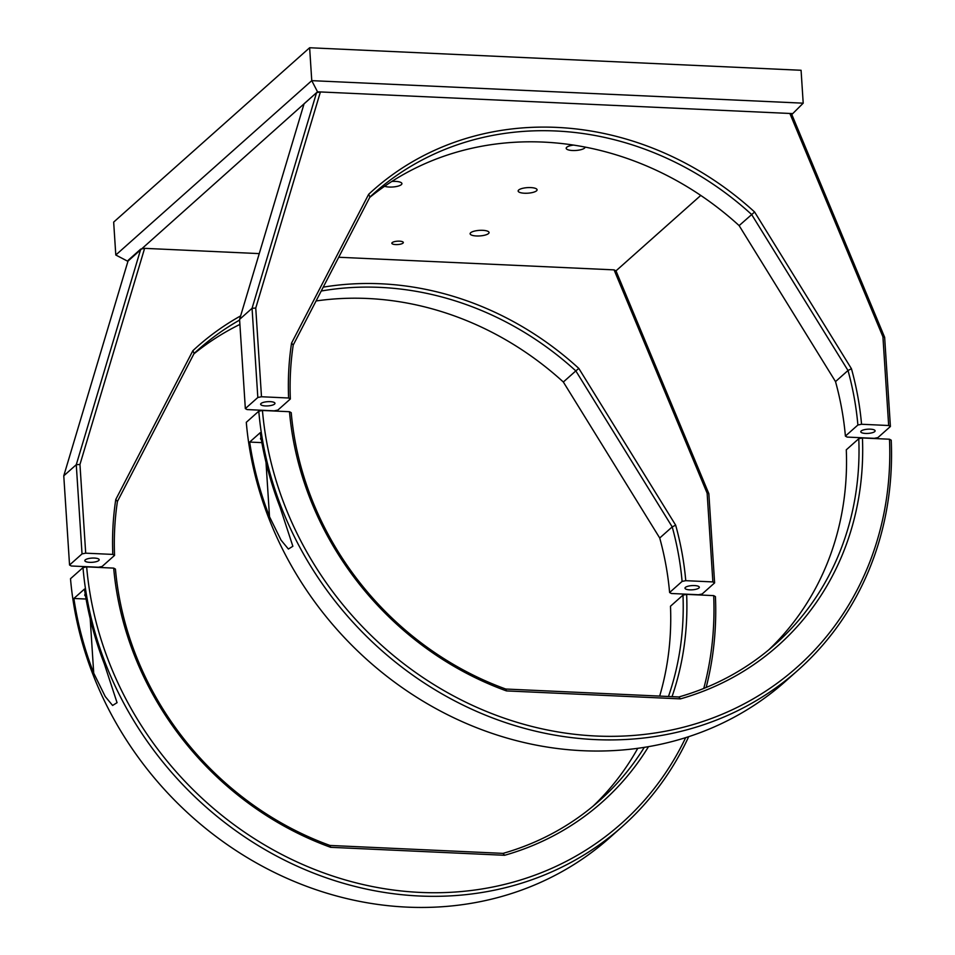 <?xml version="1.0" encoding="UTF-8"?>
<svg xmlns="http://www.w3.org/2000/svg" width="955" height="955" viewBox="0 0 955 955"><rect width="100%" height="100%" fill="white"/><g stroke="black" fill="none" stroke-linecap="round" stroke-linejoin="round"><path stroke-width="1.43" d="M488.506 233.557A9.49 2.793 176.3 0 0 489.056 232.543A9.49 2.793 176.3 0 0 481.105 230.298A9.49 2.793 176.3 0 0 470.66 232.745A9.49 2.793 176.3 0 0 470.123 233.76A9.49 2.793 176.3 0 0 478.061 235.992A9.49 2.793 176.3 0 0 488.506 233.557M384.626 186.261A9.49 2.793 176.3 0 0 393.663 186.917A9.49 2.793 176.3 0 0 401.363 184.625A9.49 2.793 176.3 0 0 401.912 183.611A9.49 2.793 176.3 0 0 391.825 181.462M573.585 145.076A9.49 2.793 176.3 0 0 566.721 147.273A9.49 2.793 176.3 0 0 566.184 148.288A9.49 2.793 176.3 0 0 574.122 150.532A9.49 2.793 176.3 0 0 584.567 148.085A9.49 2.793 176.3 0 0 585.117 147.07M536.531 190.821A9.49 2.793 176.3 0 0 537.08 189.806A9.49 2.793 176.3 0 0 529.13 187.562A9.49 2.793 176.3 0 0 518.696 190.009A9.49 2.793 176.3 0 0 518.147 191.024A9.49 2.793 176.3 0 0 526.098 193.256A9.49 2.793 176.3 0 0 536.531 190.821M402.998 243.119A5.754 1.695 176.3 0 0 403.332 242.498A5.754 1.695 176.3 0 0 398.51 241.149A5.754 1.695 176.3 0 0 392.183 242.618A5.754 1.695 176.3 0 0 391.848 243.239A5.754 1.695 176.3 0 0 396.671 244.599A5.754 1.695 176.3 0 0 402.998 243.119M309.635 47.75L113.669 222.109L115.794 255.009L311.76 80.65L803.203 103.176L801.078 70.276L309.635 47.75L311.76 80.65L317.526 91.811L128.018 261.073M316.069 300.968A301.816 269.931 -131.7 0 1 563.343 382.012L659.726 538.011A301.816 269.931 -131.7 0 1 669.61 592.518L671.353 593.497L698.463 594.738L702.128 594.01L714.615 582.896L712.872 581.917L707.142 493.21L614.077 269.871L615.987 270.862L700.779 195.417M791.779 114.445L884.64 337.294L890.406 426.491L888.663 425.512L861.553 424.259L857.888 424.999A301.816 269.931 48.3 0 0 848.004 370.492L751.621 214.493A301.816 269.931 48.3 0 0 373.942 193.352A301.816 269.931 48.3 0 0 369.943 197.005L293.221 345.065A301.816 269.931 48.3 0 0 290.344 398.987L288.601 398.008L261.491 396.755L257.826 397.495L252.06 308.298L316.559 92.671L320.402 91.943L789.869 113.466L791.779 114.445L792.746 113.597L317.526 91.811M115.794 255.009L127.325 261.037M792.746 113.597L803.203 103.176M261.025 437.712A9.49 2.793 176.3 0 0 260.548 438.667A9.49 2.793 176.3 0 0 261.36 439.706M280.09 507.344A336.303 300.789 -131.7 0 1 260.238 432.675L249.673 442.07A336.303 300.789 48.3 0 0 269.513 516.75L281.045 540.136L288.386 549.041L292.863 546.272L280.09 507.344M258.781 411.199L246.294 422.313A336.303 300.789 48.3 0 0 453.219 717.503A336.303 300.789 48.3 0 0 785.619 681.213L798.105 670.1A336.303 300.789 -131.7 0 1 465.706 706.39A336.303 300.789 -131.7 0 1 258.781 411.199L262.446 410.471L289.484 411.712L291.227 412.691A301.816 269.931 48.3 0 0 505.744 689.033L678.838 696.971A301.816 269.931 48.3 0 0 775.185 644.327A301.816 269.931 48.3 0 0 858.772 438.703L846.285 449.817A301.816 269.931 -131.7 0 1 768.847 649.77M858.772 438.703L862.437 437.975L889.487 439.216L891.23 440.195A336.303 300.789 -131.7 0 1 798.105 670.1M862.437 437.975A304.693 272.509 -131.7 0 1 680.402 698.881L506.46 690.907A304.693 272.509 -131.7 0 1 289.484 411.712M262.446 410.471A333.438 298.211 48.3 0 0 596.087 736.019A333.438 298.211 48.3 0 0 889.487 439.216M680.402 698.881L678.838 696.971M506.46 690.907L505.744 689.033M249.673 442.07L261.873 442.631M870.351 429.165A7.186 2.113 176.3 0 0 860.777 431.767A7.186 2.113 176.3 0 0 865.54 433.439A7.186 2.113 176.3 0 0 875.114 430.836A7.186 2.113 176.3 0 0 870.351 429.165M270.205 401.649A7.186 2.113 176.3 0 0 260.631 404.252A7.186 2.113 176.3 0 0 265.394 405.923A7.186 2.113 176.3 0 0 274.968 403.32A7.186 2.113 176.3 0 0 270.205 401.649M369.704 197.446A301.816 269.931 -131.7 0 1 739.134 225.607L835.518 381.606A301.816 269.931 -131.7 0 1 845.402 436.101L847.145 437.08L874.255 438.333L877.92 437.593L890.406 426.491M288.601 398.008A304.693 272.509 -131.7 0 1 291.562 343.084L368.654 194.307A304.693 272.509 -131.7 0 1 754.605 211.998L739.134 225.607M754.605 211.998L851.454 368.749L848.004 370.492L835.518 381.606M857.888 424.999L845.402 436.101M316.559 92.671L304.072 103.773L239.574 319.412L245.34 408.597L247.082 409.576L274.192 410.829L277.857 410.089L290.344 398.987M320.402 91.943L255.749 308.047L252.06 308.298L239.574 319.412M257.826 397.495L245.34 408.597M888.663 425.512L882.933 336.805L789.869 113.466M255.749 308.047L261.491 396.755M851.454 368.749A304.693 272.509 -131.7 0 1 861.553 424.259M884.64 337.294L882.933 336.805M291.562 343.084L293.221 345.065M368.654 194.307L369.943 197.005M73.881 598.475A336.303 300.789 48.3 0 0 93.721 673.156L105.241 696.541L112.594 705.459L117.059 702.677L104.286 663.761A336.303 300.789 -131.7 0 1 84.446 589.08L73.881 598.475L86.081 599.036M85.234 594.129A9.49 2.793 176.3 0 0 84.756 595.084A9.49 2.793 176.3 0 0 85.568 596.111M703.763 688.448A333.438 298.211 48.3 0 0 713.683 595.622L715.426 596.6A336.303 300.789 -131.7 0 1 706.163 687.469M688.686 736.687A336.303 300.789 -131.7 0 1 622.314 826.505A336.303 300.789 -131.7 0 1 289.902 862.795A336.303 300.789 -131.7 0 1 82.99 567.616L86.654 566.876A333.438 298.211 48.3 0 0 346.438 880.259A333.438 298.211 48.3 0 0 685.666 737.654M622.314 826.505L609.827 837.619A336.303 300.789 48.3 0 1 277.416 873.909A336.303 300.789 48.3 0 1 70.503 578.718L82.99 567.616M668.464 696.493A301.816 269.931 48.3 0 0 682.98 595.108L670.494 606.222A301.816 269.931 -131.7 0 1 659.666 696.088M637.773 748.314A301.816 269.931 -131.7 0 1 593.043 806.187M648.493 746.667A304.693 272.509 -131.7 0 1 504.61 855.286L330.669 847.312A304.693 272.509 -131.7 0 1 113.693 568.118L115.436 569.096A301.816 269.931 48.3 0 0 329.952 845.45L503.046 853.376A301.816 269.931 48.3 0 0 599.394 800.732A301.816 269.931 48.3 0 0 644.279 747.359M682.98 595.108L686.645 594.38A304.693 272.509 -131.7 0 1 672.034 696.661M713.683 595.622L686.645 594.38M113.693 568.118L86.654 566.876M504.61 855.286L503.046 853.376M330.669 847.312L329.952 845.45M89.603 562.34A7.186 2.113 176.3 0 0 99.177 559.737A7.186 2.113 176.3 0 0 94.414 558.066A7.186 2.113 176.3 0 0 84.84 560.669A7.186 2.113 176.3 0 0 89.603 562.34M689.749 589.844A7.186 2.113 176.3 0 0 699.323 587.241A7.186 2.113 176.3 0 0 694.548 585.57A7.186 2.113 176.3 0 0 684.986 588.173A7.186 2.113 176.3 0 0 689.749 589.844M563.343 382.012L575.829 370.898A301.816 269.931 48.3 0 0 321.214 291.024M239.61 320.068A301.816 269.931 48.3 0 0 198.151 349.769A301.816 269.931 48.3 0 0 194.14 353.41L117.429 501.471A301.816 269.931 48.3 0 0 114.552 555.392L112.809 554.413A304.693 272.509 -131.7 0 1 115.77 499.501L192.862 350.712A304.693 272.509 -131.7 0 1 240.624 315.902M193.913 353.863A301.816 269.931 -131.7 0 1 239.896 324.413M63.77 475.817L76.269 464.703L140.767 249.076L128.28 260.19L63.77 475.817L69.548 565.014L71.291 565.993L98.401 567.234L102.066 566.506L114.552 555.392M69.548 565.014L82.035 553.9L76.269 464.703L79.957 464.464L85.699 553.172L112.809 554.413M85.699 553.172L82.035 553.9M140.767 249.076L144.611 248.348L79.957 464.464M614.077 269.871L338.715 257.253M259.259 253.612L144.611 248.348M615.987 270.862L708.849 493.699L714.615 582.896M669.61 592.518L682.097 581.404A301.816 269.931 48.3 0 0 672.213 526.897L575.829 370.898L578.814 368.403L675.663 525.166A304.693 272.509 -131.7 0 1 685.762 580.676L712.872 581.917M685.762 580.676L682.097 581.404M659.726 538.011L672.213 526.897L675.663 525.166M323.22 287.157A304.693 272.509 -131.7 0 1 578.814 368.403M707.142 493.21L708.849 493.699M194.14 353.41L192.862 350.712M117.429 501.471L115.77 499.501M269.513 516.75L266.003 462.304M93.721 673.156L90.2 618.721"/></g></svg>
